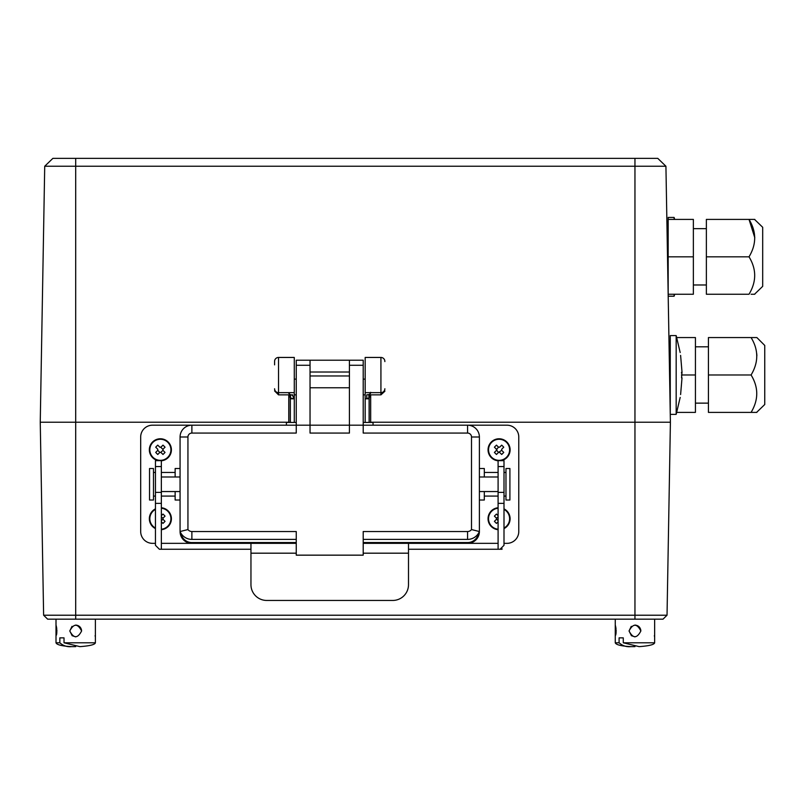 <?xml version="1.0" encoding="UTF-8"?>
<svg xmlns="http://www.w3.org/2000/svg" width="805" height="805" viewBox="0 0 805 805"><rect width="100%" height="100%" fill="white"/><g stroke="black" fill="none" stroke-linecap="round" stroke-linejoin="round"><path stroke-width="1.21" d="M43.621 615.221L75.7 615.221L75.7 422.233L288.764 422.233L75.7 422.233L75.7 166.243L44.718 166.243L40.25 422.233L75.7 422.233L40.25 422.233L43.621 615.221L47.626 619.156L663.018 619.156L667.033 615.221L634.954 615.221L634.954 619.156M75.7 619.156L75.7 615.221L634.954 615.221L634.954 422.233L670.404 422.233L634.954 422.233L634.954 166.243L665.926 166.243L657.776 158.364L52.878 158.364L44.718 166.243M370.682 422.233L634.954 422.233L370.682 422.233M665.926 166.243L670.404 422.233L667.033 615.221M75.7 158.364L75.7 166.243L634.954 166.243L634.954 158.364M56.008 642.793L59.842 642.793C63.253 645.781 67.147 647.069 71.514 646.636C61.894 646.073 56.722 644.785 56.008 642.793L56.008 619.156M71.514 646.636L75.69 646.636M59.842 642.793L59.842 637.862L64.018 637.862L64.018 642.793L95.393 642.793L95.393 619.156M72.017 626.35L69.783 630.969C73.728 623.352 77.662 623.352 81.607 630.969C77.662 638.596 73.728 638.596 69.783 630.969L72.229 635.759M59.842 637.862L64.018 637.862M75.7 636.886L72.068 635.638M95.393 642.793C94.95 644.644 89.778 645.922 79.876 646.636L64.018 642.793M81.355 629.289L81.607 630.969C81.225 627.407 79.262 625.445 75.7 625.062L75.69 625.062M95.081 635.749L95.393 636.886M56.471 635.054L56.763 633.334M56.773 633.223L56.883 629.872M56.773 628.685L56.441 626.763M56.31 626.199L56.008 625.062M615.262 642.793L619.095 642.793C622.517 645.781 626.401 647.069 630.778 646.636C621.158 646.073 615.986 644.785 615.262 642.793L615.262 619.156M630.778 646.636L634.954 646.636M619.095 642.793L619.095 637.862L623.271 637.862L623.271 642.793L654.646 642.793L654.646 619.156M631.271 626.35L629.047 630.969C632.982 623.352 636.926 623.352 640.861 630.969C636.926 638.596 632.982 638.596 629.047 630.969L631.482 635.759M619.095 637.862L623.271 637.862M634.954 636.886L631.331 635.638M654.646 642.793C654.203 644.644 649.031 645.922 639.13 646.636L623.271 642.793M640.619 629.289L640.861 630.969C640.488 627.407 638.516 625.445 634.954 625.062L634.944 625.062M654.334 635.749L654.646 636.886M615.734 635.054L616.016 633.334M616.036 633.223L616.137 629.872M616.026 628.685L615.704 626.763M615.573 626.199L615.262 625.062M674.107 294.238L674.107 296.21L674.701 294.238L674.107 296.21L668.2 296.21L668.2 294.238M668.2 219.403L668.2 217.441L674.107 217.441L674.107 219.403M753.138 412.391L708.43 412.391L708.43 337.557L756.871 337.557L764.75 345.436L764.75 404.513L756.599 412.391M756.871 355.911L756.76 353.818M708.43 374.979L751.085 374.979C758.632 362.391 758.632 349.923 751.085 337.557L753.138 337.557M669.267 357.249L670.223 357.249M751.085 374.979C758.632 387.336 758.632 399.813 751.085 412.391L756.871 412.391M695.429 346.814L708.43 346.814M695.429 403.134L708.43 403.134M676.764 337.557L695.429 337.557L695.429 412.391L676.764 412.391M670.263 337.557L670.263 374.979L670.263 335.594L676.17 335.594L676.17 414.364L670.263 414.364L670.263 374.979M681.443 374.979L695.429 374.979M670.223 374.979L670.263 412.391M754.537 219.403L762.687 227.282L762.687 286.359L754.537 294.238M751.075 294.238L754.808 294.238M754.808 237.757L749.022 219.403L751.075 219.403M667.204 239.095L668.17 239.095M706.367 256.825L706.367 294.238L749.022 294.238C756.569 281.659 756.569 269.182 749.022 256.825C756.569 244.247 756.569 231.77 749.022 219.403L706.367 219.403L706.367 256.825L749.022 256.825M754.808 219.403L749.022 219.403M693.367 228.66L706.367 228.66M693.367 284.98L706.367 284.98M693.367 256.825L693.367 294.238L668.17 294.238L668.17 256.825L693.367 256.825L693.367 219.403L668.17 219.403L668.17 256.825M682.016 377.847L680.607 394.551C680.064 398.254 680.064 398.254 680.607 394.551M680.607 355.397C680.064 351.694 680.064 351.694 680.607 355.397L682.016 372.101L681.553 377.847M681.483 373.067L681.543 372.272M274.586 364.856L274.586 361.385A3.934 3.934 0 0 1 278.53 357.45L294.278 357.45L294.278 394.863L296.25 394.863M370.682 394.863L370.682 422.434M369.455 394.601A3.934 2.214 58.8 0 1 369.606 394.49A3.934 2.214 58.8 0 1 369.807 394.39L366.748 394.863L366.748 398.747M363.206 394.863L365.168 394.863L365.168 357.45L380.926 357.45A3.934 3.934 0 0 1 384.86 361.385L384.86 361.586M153.483 496.081L155.446 496.081M161.352 496.081L175.138 496.081M153.483 472.454L155.446 472.454M161.352 472.454L175.138 472.454M505.973 472.454L504 472.454M498.094 472.454L484.308 472.454M505.973 496.081L504 496.081M498.094 496.081L484.308 496.081M363.206 542.56L467.574 542.56A11.029 11.029 0 0 0 478.442 533.353M296.25 539.4L191.882 539.4A12.8 12.8 0 0 1 180.068 531.531L180.068 437.004A11.813 11.813 0 0 1 191.882 425.191L296.25 425.191L296.25 360.207L310.036 360.207L310.036 425.191L467.574 425.191A11.813 11.813 0 0 1 479.388 437.004L479.388 531.531L471.509 529.559L471.509 437.004A3.934 3.934 0 0 0 467.574 433.07L363.206 433.07L363.206 360.207L349.42 360.207L349.42 433.07L310.036 433.07L310.036 425.191L296.25 425.191L296.25 433.07L191.882 433.07A3.934 3.934 0 0 0 187.937 437.004L187.937 529.559A4.921 4.921 0 0 0 191.882 531.531L296.25 531.531L296.25 555.158L363.206 555.158L363.206 531.531L467.574 531.531L467.574 539.4L363.206 539.4M498.094 476.983L479.388 476.983M498.094 491.553L479.388 491.553M467.574 543.345A11.813 11.813 0 0 0 479.388 531.531A12.8 12.8 0 0 1 467.574 539.4M161.352 476.983L180.068 476.983M161.352 491.553L180.068 491.553M191.882 531.531L191.882 539.4A12.8 12.8 0 0 1 180.068 531.531L187.937 529.559M349.42 375.965L310.036 375.965M349.42 360.207L310.036 360.207M180.068 531.531A11.813 11.813 0 0 0 191.882 543.345M181.004 533.353A11.029 11.029 0 0 0 191.882 542.56L296.25 542.56M484.308 476.983L484.308 468.51L479.388 468.51M479.388 500.026L484.308 500.026L484.308 491.553M187.937 437.004L180.068 437.004A11.813 11.813 0 0 1 191.882 425.191L152.497 425.191A11.813 11.813 0 0 0 140.684 437.004L140.684 531.531A11.813 11.813 0 0 0 152.497 543.345L155.446 543.345L152.497 543.345M180.068 468.51L175.138 468.51L175.138 476.983M175.138 491.553L175.138 500.026L180.068 500.026M506.959 543.345L504 543.345L506.959 543.345A11.813 11.813 0 0 0 518.772 531.531L518.772 437.004A11.813 11.813 0 0 0 506.959 425.191L467.574 425.191L467.574 433.07M363.206 422.434L373.047 422.434L373.047 425.191M286.399 425.191L286.399 422.434L296.25 422.434M191.882 433.07L191.882 425.191L152.497 425.191M278.53 357.45L278.53 392.639L294.278 392.639L294.278 398.807L290.343 398.807L290.343 422.434M365.168 379.115L363.206 379.115M296.25 379.115L294.278 379.115M365.168 394.863L365.168 398.807L365.168 392.639L380.926 392.639L380.926 357.45M368.328 394.863L380.926 394.863L384.86 390.928M384.85 391.27L380.926 394.863L380.926 392.639A3.934 3.884 0 0 0 384.86 388.755M370.451 394.863L369.193 397.861L365.873 398.807M369.193 422.434L369.193 397.861A3.934 2.214 58.8 0 1 369.213 394.863M369.807 394.39L370.843 392.639M370.038 392.639L370.038 394.138M365.168 422.434L365.168 398.807L369.113 398.807L369.113 422.434M294.278 394.863L294.278 422.434M274.586 388.755A3.934 3.884 180 0 0 278.53 392.639L278.53 394.863L274.586 390.928L278.53 394.863L291.128 394.863L289.639 394.39L288.613 392.639M289.408 392.639L289.408 394.209M292.708 395.788L292.708 394.863L291.128 394.863A3.934 2.455 90 0 1 293.573 398.807L290.253 397.861A3.934 2.214 121.2 0 0 290.233 394.863M290.253 422.434L290.253 397.861L288.995 394.863M288.804 393.373L288.774 392.639M506.959 425.191L467.574 425.191M153.483 468.51L153.483 500.026L149.539 500.026L149.539 468.51L153.483 468.51M505.973 468.51L505.973 500.026L509.907 500.026L509.907 468.51L505.973 468.51M504 466.548L498.094 466.548L498.094 460.641L504 460.641L504 545.317L500.066 549.252L498.094 549.252L498.094 503.367L504 503.367M498.094 466.548L498.094 492.388L504 492.388M498.094 492.388L498.094 503.367M155.446 466.548L155.446 460.641L161.352 460.641L161.352 466.548L155.446 466.548L155.446 492.388L161.352 492.388L161.352 466.548M250.959 549.252L161.352 549.252L161.352 492.388M161.352 503.367L155.446 503.367L155.446 492.388M161.352 549.252L159.39 549.252L155.446 545.317L155.446 503.367M502.028 548.728L502.028 549.252L408.497 549.252M498.094 543.345L363.206 543.345L408.497 543.345L408.497 584.702A15.758 15.758 0 0 1 392.739 600.45L266.707 600.45A15.758 15.758 0 0 1 250.959 584.702L250.959 553.186L296.25 553.186M250.959 553.186L250.959 543.345L296.25 543.345L161.352 543.345M504 528.04A10.535 10.535 0 0 0 504 509.414M498.094 508.237A10.535 10.535 0 0 0 498.094 529.217M498.094 516.77L496.574 518.289L494.411 516.126A19.31 8.614 -45 0 1 495.427 515.069A19.31 8.614 -45 0 1 496.474 514.063L498.094 515.683M491.281 526.53A11.029 11.029 0 0 1 498.094 507.744A11.029 11.029 0 0 0 498.094 529.71M504 528.593A11.029 11.029 0 0 0 504 508.861A11.029 11.029 0 0 1 506.878 510.934M498.094 521.771L496.474 523.401A19.31 8.614 -135 0 1 494.411 521.338L496.474 519.275A2.657 2.657 0 0 1 496.474 518.189L496.574 518.289M496.574 519.165L498.094 520.684M506.526 457.25A10.535 10.535 0 0 0 506.526 442.358A10.535 10.535 0 0 0 491.634 442.358A10.535 10.535 0 0 0 491.634 457.25A10.535 10.535 0 0 0 506.526 457.25M496.574 449.371L498.537 447.208A2.657 2.657 0 0 1 499.623 447.208L501.686 445.135A19.31 8.614 45 0 1 502.733 446.151A19.31 8.614 45 0 1 503.749 447.198L501.676 449.26A2.657 2.657 0 0 1 501.676 450.347L499.201 451.987L501.686 454.473A19.31 8.614 135 0 0 503.749 452.41L501.676 450.347M498.537 447.208L496.474 445.135A19.31 8.614 -45 0 0 494.411 447.198L496.896 449.683A2.194 2.194 0 0 0 496.896 449.935L494.411 452.41A19.31 8.614 -135 0 0 495.427 453.457A19.31 8.614 -135 0 0 496.474 454.473L498.537 452.41A2.657 2.657 0 0 0 499.623 452.41L499.513 452.309M501.153 460.641A11.029 11.029 0 0 0 506.878 442.005A11.029 11.029 0 0 0 488.716 453.567A11.029 11.029 0 0 0 498.094 460.792M496.474 449.26A2.657 2.657 0 0 0 496.474 450.347M496.574 450.247L498.537 452.41M167.822 457.25A10.535 10.535 0 0 0 167.822 442.358A10.535 10.535 0 0 0 152.92 442.358A10.535 10.535 0 0 0 152.92 457.25A10.535 10.535 0 0 0 167.822 457.25M162.872 449.371L160.809 447.308L162.982 445.135A19.31 8.614 45 0 1 164.029 446.151A19.31 8.614 45 0 1 165.045 447.198L162.972 449.26A2.657 2.657 0 0 1 162.972 450.347L160.809 452.309L162.982 454.473A19.31 8.614 135 0 0 165.045 452.41L162.972 450.347M160.919 447.208A2.657 2.657 0 0 0 159.833 447.208L157.76 445.135A19.31 8.614 -45 0 0 155.707 447.198L157.77 449.26A2.657 2.657 0 0 0 157.77 450.347L155.707 452.41A19.31 8.614 -135 0 0 156.713 453.457A19.31 8.614 -135 0 0 157.76 454.473L159.833 452.41A2.657 2.657 0 0 0 160.919 452.41M161.352 460.792A11.029 11.029 0 0 0 168.175 442.005A11.029 11.029 0 0 0 149.831 453.044A11.029 11.029 0 0 0 158.293 460.641M157.77 450.347L159.833 452.41M161.352 529.217A10.535 10.535 0 0 0 161.352 508.237M161.352 515.683L162.982 514.063A19.31 8.614 45 0 1 164.029 515.069A19.31 8.614 45 0 1 165.045 516.126L162.872 518.289L161.352 516.77M161.352 521.771L162.982 523.401A19.31 8.614 135 0 0 165.045 521.338L162.972 519.275A2.657 2.657 0 0 0 162.972 518.189M155.446 509.414A10.535 10.535 0 0 0 155.446 528.04M152.578 510.934A11.029 11.029 0 0 1 155.446 508.861A11.029 11.029 0 0 0 155.446 528.593M161.352 529.71A11.029 11.029 0 0 0 161.352 507.744A11.029 11.029 0 0 1 168.175 526.53M161.352 520.684L162.972 519.275M349.42 365.269L363.206 365.269M467.574 531.531A4.921 4.921 0 0 0 471.509 529.559M479.388 437.004L471.509 437.004M296.25 365.269L310.036 365.269M349.42 387.779L310.036 387.779M349.42 372.021L310.036 372.021M288.824 393.424L288.824 392.639M363.206 553.186L408.497 553.186M506.878 457.602A11.029 11.029 0 0 0 506.878 442.005A11.029 11.029 0 0 0 491.281 442.005M168.175 457.602A11.029 11.029 0 0 0 168.175 442.005A11.029 11.029 0 0 0 152.578 442.005M674.701 219.403L674.107 217.441M680.185 397.429L676.17 414.364M680.185 352.53L676.17 335.594M369.606 394.49L370.682 392.307M289.84 394.49L291.128 394.863M288.764 392.639L288.764 393.283M288.764 394.863L288.764 422.434"/></g></svg>
